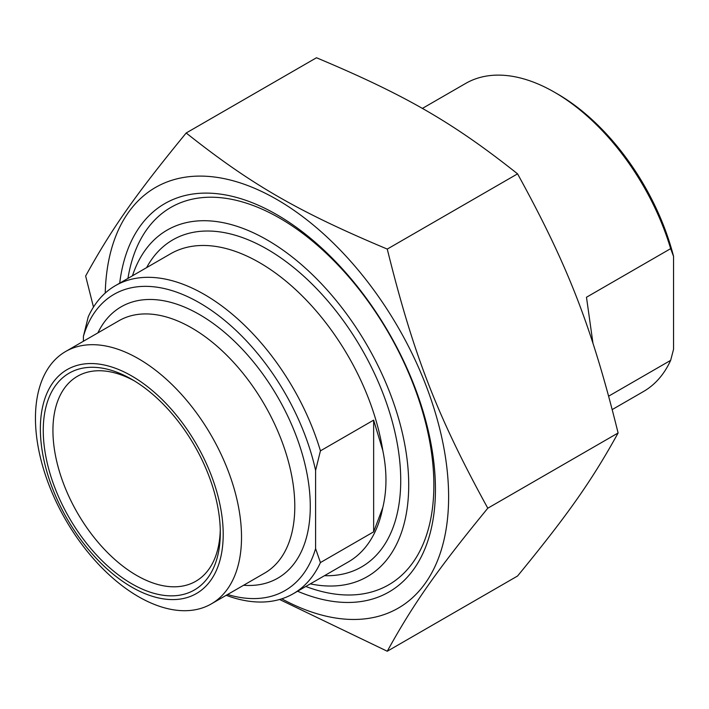 <?xml version="1.0" encoding="UTF-8"?>
<svg xmlns="http://www.w3.org/2000/svg" width="709" height="709" viewBox="0 0 709 709"><rect width="100%" height="100%" fill="white"/><g stroke="black" fill="none" stroke-linecap="round" stroke-linejoin="round"><path stroke-width="1.06" d="M281.783 598.813A242.85 140.214 -120 0 0 448.611 495.042A242.85 140.214 -120 0 0 278.531 200.452A242.85 140.214 -120 0 0 105.242 293.039M93.482 307.086L85.638 276.023C111.942 228.342 135.587 194.691 186.183 132.991C250.924 184.393 298.223 211.699 387.265 249.081C413.56 355.182 437.214 416.139 487.801 508.211C437.214 569.912 413.56 603.563 387.265 651.243L279.594 599.486M387.265 651.243L517.57 576.009C568.157 514.309 591.811 480.658 618.106 432.977C591.811 326.876 568.157 265.919 517.57 173.847C452.821 122.444 405.521 95.139 316.489 57.757L186.183 132.991M387.265 249.081L517.57 173.847M297.567 591.235A224.221 129.455 -120 0 0 435.441 489.325A224.221 129.455 -120 0 0 276.9 214.712A224.221 129.455 -120 0 0 119.706 283.166M618.106 432.977L487.801 508.211M373.643 420.127L373.643 531.839L382.798 507.582C387.008 489.954 387.008 470.927 382.798 450.49L373.643 420.127L320.433 450.853A177.862 102.69 -120 0 0 115.407 285.647A177.862 102.69 -120 0 0 88.244 316.799L83.405 336.35L83.405 341.242M373.643 531.839L320.433 562.565L315.594 548.598L315.594 470.395L320.433 450.853M226.198 595.312A177.862 102.69 -120 0 0 293.269 593.717A177.862 102.69 -120 0 0 320.433 562.565M83.405 336.35A171.02 98.737 60 0 1 199.504 302.832A171.02 98.737 60 0 1 315.594 470.395M220.269 529.827A118.35 68.33 60 0 1 195.79 581.265A118.35 68.33 60 0 1 136.615 575.407A118.35 68.33 60 0 1 59.308 471.122A118.35 68.33 60 0 1 77.441 376.284A118.35 68.33 60 0 1 134.231 380.813M131.777 583.782A125.192 72.274 -120 0 0 220.304 532.681A125.192 72.274 -120 0 0 131.785 379.35A125.192 72.274 -120 0 0 43.258 430.46A125.192 72.274 -120 0 0 131.777 583.782M131.777 376A129.295 74.649 60 0 1 210.954 580.068A129.295 74.649 60 0 1 52.608 488.643A129.295 74.649 60 0 1 131.777 376M315.594 548.598A171.02 98.737 60 0 1 227.589 594.505M138.485 358.727A145.708 84.123 60 0 1 233.678 487.127A145.708 84.123 60 0 1 211.335 603.891A145.708 84.123 60 0 1 65.627 519.759A145.708 84.123 60 0 1 65.627 351.513A145.708 84.123 60 0 1 138.485 358.727M132.459 275.801A200.098 115.523 60 0 1 367.271 345.611A200.098 115.523 60 0 1 310.32 583.87M305.809 586.476A217.885 125.794 -120 0 0 388.736 584.801A217.885 125.794 -120 0 0 422.139 410.21A217.885 125.794 -120 0 0 279.798 218.212A217.885 125.794 -120 0 0 170.86 207.418A217.885 125.794 -120 0 0 127.948 278.407M592.981 343.369L586.476 297.248L670.652 248.655L673.55 256.383L673.55 349.289L670.652 360.367L608.712 396.127M673.55 256.383A173.758 100.323 -120 0 0 557.46 93.934L554.553 92.259A177.862 102.69 60 0 1 670.652 248.655M422.307 108.459L465.627 83.449A177.862 102.69 60 0 1 554.553 92.259M670.652 360.367A177.862 102.69 60 0 1 643.488 391.519L612.266 409.545M324.474 575.699A188.807 109.009 -120 0 0 361.625 348.872A188.807 109.009 -120 0 0 146.612 267.63M382.798 507.582A177.862 102.69 60 0 1 348.411 561.874L293.269 593.717M115.407 285.647L170.55 253.804A177.862 102.69 60 0 1 295.901 289.866A177.862 102.69 60 0 1 382.798 450.49M243.595 585.271A156.654 90.442 -120 0 0 277.831 397.253A156.654 90.442 -120 0 0 97.886 332.893M65.627 351.513L118.908 320.752A145.708 84.123 60 0 1 191.758 327.966A145.708 84.123 60 0 1 286.95 456.366A145.708 84.123 60 0 1 264.617 573.129L211.335 603.891"/></g></svg>
